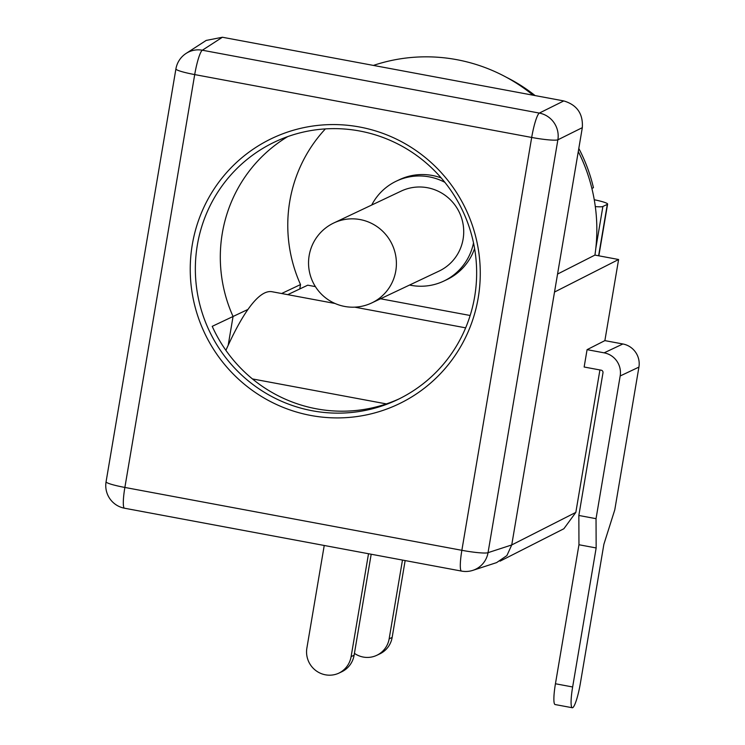 <?xml version="1.0" encoding="UTF-8"?>
<svg xmlns="http://www.w3.org/2000/svg" width="745" height="745" viewBox="0 0 745 745"><rect width="100%" height="100%" fill="white"/><g stroke="black" fill="none" stroke-linecap="round" stroke-linejoin="round"><path stroke-width="1.12" d="M478.206 297.907A147.147 144.539 64.7 0 1 310.861 415.468A147.147 144.539 64.7 0 1 192.303 244.574A147.147 144.539 64.7 0 1 359.649 127.013A147.147 144.539 64.7 0 1 478.206 297.907M197.35 245.021A142.714 140.19 -115.3 0 0 251.382 383.33A142.714 140.19 -115.3 0 0 397.029 399.897A142.714 140.19 -115.3 0 0 474.649 296.752A142.714 140.19 -115.3 0 0 420.618 158.443A142.714 140.19 -115.3 0 0 274.97 141.876A142.714 140.19 -115.3 0 0 197.35 245.021M222.308 233.213A142.714 140.19 -115.3 0 0 233.064 316.485A142.714 140.19 64.7 0 1 222.308 233.213A142.714 140.19 64.7 0 1 287.747 136.596A142.714 140.19 -115.3 0 0 222.308 233.213M399.087 398.901A142.714 140.19 -115.3 0 1 212.223 326.338L233.064 316.485L228.194 345.27L233.064 316.485L247.936 309.445M222.41 37.25L202.351 50.222A23.011 22.611 -122.9 0 0 186.11 53.416L206.197 40.426L222.41 37.25L563.779 100.929C577.021 104.877 583.195 113.789 582.32 127.656L511.74 544.94L506.898 555.584L496.617 562.605L472.898 570.344A23.011 22.583 -108.1 0 0 488.04 552.669L511.74 544.94L575.829 512.392L563.872 528.745L500.063 561.153M186.11 53.416L186.11 53.416A23.011 23.011 0 0 0 175.913 68.903L106.079 481.764A23.011 23.011 0 0 0 124.555 508.23L461.537 571.089A23.011 3.511 -79.4 0 1 461.863 550.313L531.688 137.452L194.706 74.584L124.871 487.444L461.863 550.313A23.011 2.496 -170.4 0 0 488.04 552.669L557.875 139.809A23.011 22.49 -116.4 0 0 539.333 113.082L563.779 100.929M506.283 77.229A163.602 160.706 64.7 0 1 535.106 95.584M578.8 148.432A163.602 160.706 64.7 0 1 593.439 187.675L591.893 188.466M405.15 560.566L392.149 637.431A22.788 22.387 64.7 0 1 379.754 653.905L376.756 655.321A22.788 22.387 64.7 0 1 354.424 653.356M402.477 560.072L389.151 638.847A22.788 22.387 64.7 0 1 376.756 655.321M594.249 199.744A19.91 2.16 -170.4 0 1 607.603 204.093A19.91 2.16 -170.4 0 1 607.315 204.381L602.891 206.477A19.91 2.16 -170.4 0 1 595.311 206.589M401.183 191.093A44.253 43.471 64.7 0 1 446.339 196.233A44.253 43.471 64.7 0 1 463.101 239.117A44.253 43.471 64.7 0 1 439.029 271.106L371.718 302.945A44.253 43.471 64.7 0 0 395.781 270.966A44.253 43.471 64.7 0 0 360.133 219.57A44.253 43.471 64.7 0 0 333.872 222.941L401.183 191.093M371.708 205.033A55.316 54.338 64.7 0 1 396.452 181.091A55.316 54.338 64.7 0 1 444.849 182.32M396.452 181.091L399.45 179.675A55.316 54.338 64.7 0 1 441.189 177.925M474.593 248.523A55.316 54.338 64.7 0 1 446.758 279.682L443.759 281.098A55.316 54.338 64.7 0 1 409.554 285.046M473.513 242.907A55.316 54.338 64.7 0 1 443.759 281.098M299.788 288.948L300.524 284.562L281.61 293.521M300.524 284.562A142.714 140.19 64.7 0 1 289.777 201.299A142.714 140.19 64.7 0 1 325.388 128.894M599.921 369.958L575.829 512.392M373.413 65.42A170.884 167.858 64.7 0 1 533.113 95.211M578.278 151.533A170.884 167.858 64.7 0 1 594.929 255.088L618.601 259.511L604.875 340.623L587.079 349.656L584.145 367.015L601.196 370.19A2.216 2.17 -115.3 0 1 602.984 372.761L578.846 515.466L596.037 518.678L596.158 547.957L572.644 686.974A23.011 3.511 100.6 0 0 572.328 707.75A23.011 3.511 100.6 0 0 572.691 707.703A23.011 3.511 100.6 0 0 580.364 683.323L603.878 544.297L614.783 509.813L638.921 367.108A19.91 19.566 -115.3 0 0 622.876 343.976L604.875 340.623M618.601 259.511L554.513 292.049L511.74 544.93M594.929 255.088L557.558 274.067M596.037 518.678L620.175 375.974A19.91 19.566 -115.3 0 0 604.13 352.841L587.079 349.656M596.158 547.957L578.958 544.744L555.444 683.761L572.644 686.974M287.719 294.657L307.741 285.186L315.405 286.62M470.16 315.489L380.546 298.773M572.328 707.75L555.127 704.546A23.011 3.511 -79.4 0 1 555.444 683.761M578.958 544.744L578.846 515.466M324.233 545.48L306.828 648.383A23.011 22.601 -115.3 0 0 338.593 673.275A23.011 22.601 -115.3 0 0 351.109 656.643L354.108 655.228A23.011 22.601 64.7 0 1 341.592 671.86L338.593 673.275M368.514 553.74L351.109 656.643M371.187 554.233L354.108 655.228M335.054 303.485L272.055 291.733A422.08 64.47 100.6 0 0 225.893 350.336M582.32 127.656L557.875 139.809A23.011 2.496 -170.4 0 1 531.688 137.452A23.011 3.511 100.6 0 1 539.333 113.082L202.351 50.222A23.011 3.511 -79.4 0 0 194.706 74.584A23.011 2.496 -170.4 0 1 175.913 68.903M124.555 508.23A23.011 3.511 100.6 0 1 124.871 487.444A23.011 2.496 -170.4 0 1 106.079 481.764M392.149 637.431L389.151 638.847M595.804 248.374L602.891 206.477M598.617 255.777L607.315 204.381M604.13 352.841L622.876 343.976M620.175 375.974L638.921 367.108M386.385 403.911L252.434 378.926M461.537 571.089A23.011 23.011 0 0 0 472.898 570.344M607.603 204.093L598.85 255.824M333.872 222.941A44.253 44.253 0 0 0 344.674 306.446A44.253 44.253 0 0 0 371.718 302.945M354.713 307.154L465.653 327.847"/></g></svg>

